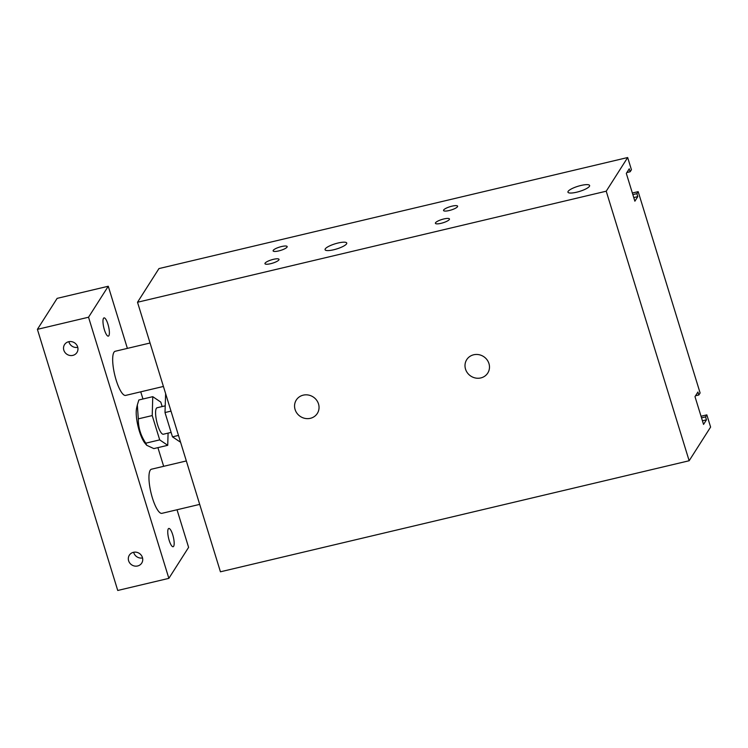 <?xml version="1.0" encoding="UTF-8"?>
<svg xmlns="http://www.w3.org/2000/svg" width="748" height="748" viewBox="0 0 748 748"><rect width="100%" height="100%" fill="white"/><g stroke="black" fill="none" stroke-linecap="round" stroke-linejoin="round"><path stroke-width="1.12" d="M178.482 435.43L172.479 436.851L180.586 442.264M165.626 393.626L164.999 412.541L172.479 436.851M171.002 411.12L164.999 412.541M689.151 460.749L220.436 571.799L137.51 302.248L158.959 268.579L627.675 157.529L631.434 169.749L630.143 171.769L629.236 168.814L626.319 173.396L634.874 201.193L637.792 196.612L636.885 193.667L638.175 191.647L700.109 392.971L698.819 394.991L697.912 392.036L694.995 396.618L703.541 424.415L706.458 419.834L705.551 416.888L706.841 414.869L710.6 427.08L689.151 460.749L606.226 191.198L627.675 157.529M441.04 223.325A7.349 1.739 162.9 0 1 435.401 223.306A7.349 1.739 162.9 0 1 441.918 219.482A7.349 1.739 162.9 0 1 449.464 218.986A7.349 1.739 162.9 0 1 441.04 223.325M278.752 250.917A7.349 1.739 162.9 0 1 273.114 250.889A7.349 1.739 162.9 0 1 279.63 247.064A7.349 1.739 162.9 0 1 287.167 246.569A7.349 1.739 162.9 0 1 278.752 250.917M449.193 210.534A7.349 1.739 162.9 0 1 443.555 210.515A7.349 1.739 162.9 0 1 450.072 206.682A7.349 1.739 162.9 0 1 457.608 206.186A7.349 1.739 162.9 0 1 449.193 210.534M270.598 263.707A7.349 1.739 162.9 0 1 264.96 263.689A7.349 1.739 162.9 0 1 271.487 259.855A7.349 1.739 162.9 0 1 279.023 259.36A7.349 1.739 162.9 0 1 270.598 263.707M333.758 249.748A11.342 2.683 162.9 0 1 325.071 249.71A11.342 2.683 162.9 0 1 335.123 243.811A11.342 2.683 162.9 0 1 346.745 243.044A11.342 2.683 162.9 0 1 333.758 249.748M576.643 192.208A11.342 2.683 162.9 0 1 567.947 192.171A11.342 2.683 162.9 0 1 577.998 186.271A11.342 2.683 162.9 0 1 589.62 185.504A11.342 2.683 162.9 0 1 576.643 192.208M295.086 409.511A12.473 11.678 32.5 0 1 296.283 400.03A12.473 11.678 32.5 0 1 313.075 396.889A12.473 11.678 32.5 0 1 317.32 413.438A12.473 11.678 32.5 0 1 305.324 418.45A12.473 11.678 32.5 0 1 295.086 409.511M465.527 369.129A12.473 11.678 32.5 0 1 466.724 359.657A12.473 11.678 32.5 0 1 483.517 356.516A12.473 11.678 32.5 0 1 487.761 373.056A12.473 11.678 32.5 0 1 475.765 378.067A12.473 11.678 32.5 0 1 465.527 369.129M137.51 302.248L606.226 191.198M626.861 172.545L630.143 171.769M633.762 197.575L637.792 196.612M632.855 194.62L636.885 193.667M632.359 193.021L638.175 191.647M695.537 395.767L698.819 394.991M702.428 420.797L706.458 419.834M701.521 417.842L705.551 416.888M701.035 416.243L706.841 414.869M142.429 557.503A7.349 6.882 32.5 0 1 141.727 563.094A7.349 6.882 32.5 0 1 131.826 564.946A7.349 6.882 32.5 0 1 129.329 555.194A7.349 6.882 32.5 0 1 136.398 552.23A7.349 6.882 32.5 0 1 142.429 557.503M142.55 557.933A7.349 6.882 32.5 0 1 133.649 552.267M77.652 346.913A7.349 6.882 32.5 0 1 76.941 352.504A7.349 6.882 32.5 0 1 67.04 354.356A7.349 6.882 32.5 0 1 64.543 344.604A7.349 6.882 32.5 0 1 71.612 341.649A7.349 6.882 32.5 0 1 77.652 346.913M77.764 347.353A7.349 6.882 32.5 0 1 68.863 341.677M199.697 504.386L161.933 513.334A22.674 5.909 -103.3 0 1 152.414 498A22.674 5.909 -103.3 0 1 151.479 469.202L186.336 460.946M163.419 386.454L125.655 395.402A22.674 5.909 -103.3 0 1 116.136 380.068A22.674 5.909 -103.3 0 1 115.201 351.27L150.049 343.014M169.188 540.383A9.378 2.44 -103.3 0 1 168.796 528.471A9.378 2.44 -103.3 0 1 173.34 537.027A9.378 2.44 -103.3 0 1 173.125 546.723A9.378 2.44 -103.3 0 1 169.188 540.383M104.402 329.793A9.378 2.44 -103.3 0 1 104.009 317.891A9.378 2.44 -103.3 0 1 108.553 326.446A9.378 2.44 -103.3 0 1 108.338 336.132A9.378 2.44 -103.3 0 1 104.402 329.793M127.384 348.381L108.264 286.25L57.138 298.368L37.4 329.344L117.735 590.471L168.861 578.354L188.599 547.377L177.024 509.762M163.662 466.313L157.912 447.631M142.952 399.002L140.746 391.83M108.264 286.25L88.535 317.227L37.4 329.344M88.535 317.227L168.861 578.354M152.76 396.674L138.857 399.974L137.333 404.949L138.305 418.861C138.23 427.576 140.727 435.682 145.785 443.181L146.692 445.275L153.817 448.604L167.73 445.312L159.698 439.88L152.218 415.57L152.76 396.674L160.792 402.097L162.166 406.557M146.692 445.275L144.944 443.162A20.411 5.32 -103.3 0 1 138.025 426.257A20.411 5.32 -103.3 0 1 136.622 408.043L137.333 404.949M138.305 418.861L152.218 415.57M171.105 432.4L163.382 434.233A13.604 3.544 -103.3 0 1 157.669 425.032A13.604 3.544 -103.3 0 1 157.108 407.754L165.196 405.837M145.785 443.181L159.698 439.88M168.085 433.12L167.73 445.312"/></g></svg>
